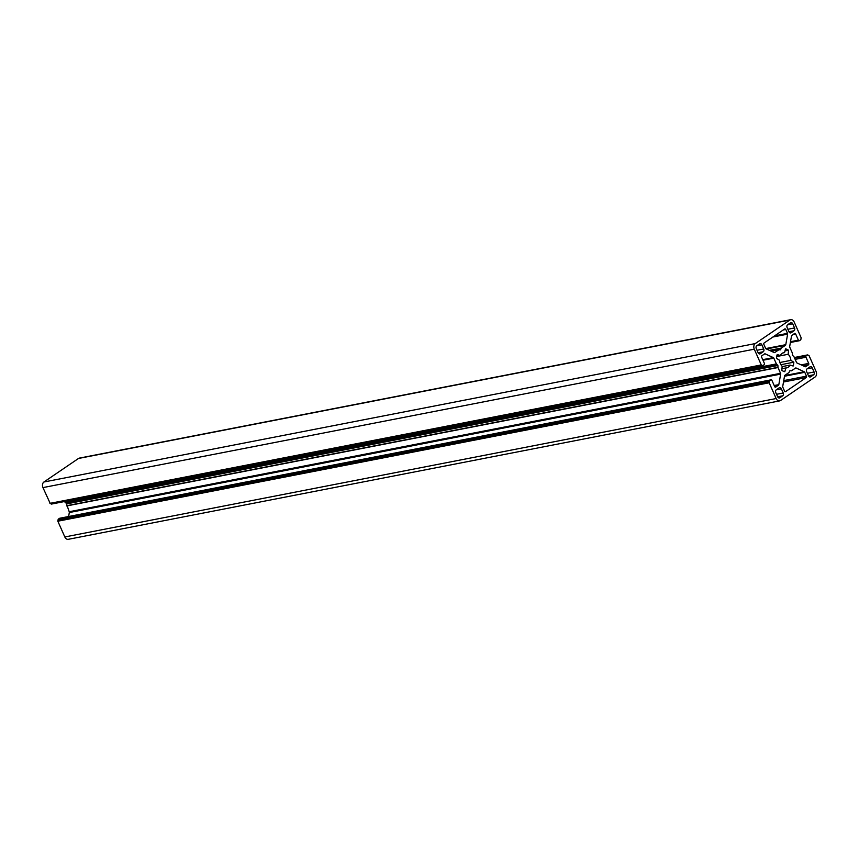 <?xml version="1.0" encoding="UTF-8"?>
<svg xmlns="http://www.w3.org/2000/svg" width="859" height="859" viewBox="0 0 859 859"><rect width="100%" height="100%" fill="white"/><g stroke="black" fill="none" stroke-linecap="round" stroke-linejoin="round"><path stroke-width="1.29" d="M779.467 360.222A7.742 5.648 79 0 0 780.316 363.593A7.742 5.648 79 0 0 782.152 366.299L781.83 370.358A11.672 8.515 79 0 0 784.804 371.711L785.802 367.963A7.742 5.648 79 0 0 786.651 367.888A7.742 5.648 79 0 0 790.055 365.075L793.136 366.031A11.672 8.515 79 0 0 793.813 362.197L790.881 360.361A7.742 5.648 79 0 0 788.186 354.284L788.508 350.225A11.672 8.515 79 0 0 785.534 348.872L784.535 352.619A7.742 5.648 79 0 0 783.687 352.695A7.742 5.648 79 0 0 780.283 355.508L777.202 354.552A11.672 8.515 79 0 0 776.525 358.375L779.467 360.222M792.503 355.304L792.352 353.049L789.786 347.272A1.063 0.773 -101 0 1 789.689 346.467L791.526 335.944A1.063 0.773 -101 0 1 791.869 335.343L794.586 333.496A1.063 0.773 -101 0 1 795.67 333.99L798.398 340.164A1.063 0.773 79 0 0 799.493 340.658L800.813 339.756L801.157 337.791L794.178 322.039A4.241 3.092 79 0 0 790.709 319.688A4.241 3.092 79 0 0 789.84 320.053L755.265 343.579A4.241 3.092 79 0 0 754.288 349.183L761.267 364.946L762.706 365.676L764.123 364.731A1.063 0.773 79 0 0 764.37 363.336L761.632 357.161A1.063 0.773 -101 0 1 761.879 355.755L764.596 353.908A1.063 0.773 -101 0 1 765.186 353.865L773.336 357.602A1.063 0.773 -101 0 1 773.819 358.139L776.386 363.915L777.889 365.494L777.986 367.534L780.552 373.311A1.063 0.773 -101 0 1 780.648 374.116L778.823 384.639A1.063 0.773 -101 0 1 778.469 385.229L775.752 387.087A1.063 0.773 -101 0 1 774.668 386.582L771.94 380.419A1.063 0.773 79 0 0 770.856 379.925L769.524 380.827L769.181 382.792L776.16 398.544A4.241 3.092 79 0 0 779.628 400.895A4.241 3.092 79 0 0 780.509 400.53L815.073 377.004A4.241 3.092 79 0 0 816.05 371.399L809.071 355.637L807.632 354.907L806.214 355.851A1.063 0.773 79 0 0 805.978 357.247L808.706 363.421A1.063 0.773 -101 0 1 808.469 364.817L805.753 366.675A1.063 0.773 -101 0 1 805.151 366.707L797.012 362.981A1.063 0.773 -101 0 1 796.518 362.444L793.952 356.668L792.503 355.304M760.29 353.747L763.221 351.761A2.126 1.546 79 0 0 763.705 348.958L761.858 344.781A2.126 1.546 79 0 0 760.118 343.6A2.126 1.546 79 0 0 759.689 343.783L756.758 345.78A2.126 1.546 79 0 0 756.274 348.582L758.121 352.759A2.126 1.546 79 0 0 759.861 353.929A2.126 1.546 79 0 0 760.29 353.747L759.388 353.929M810.048 366.836L807.127 368.822A2.126 1.546 79 0 0 806.633 371.625L808.48 375.802A2.126 1.546 79 0 0 810.22 376.983A2.126 1.546 79 0 0 810.66 376.8L813.58 374.803A2.126 1.546 79 0 0 814.074 372.001L812.217 367.824A2.126 1.546 79 0 0 810.488 366.653A2.126 1.546 79 0 0 810.048 366.836M783.225 392.993L781.368 388.816A2.126 1.546 79 0 0 779.639 387.645A2.126 1.546 79 0 0 779.199 387.828L776.278 389.814A2.126 1.546 79 0 0 775.784 392.617L777.642 396.794A2.126 1.546 79 0 0 779.371 397.975A2.126 1.546 79 0 0 779.811 397.792L782.732 395.806A2.126 1.546 79 0 0 783.225 392.993L776.536 394.302M804.271 371.754L796.121 368.017A1.063 0.773 79 0 0 795.531 368.06L791.483 370.82L789.893 370.723L788.949 372.548L784.901 375.297A1.063 0.773 79 0 0 784.557 375.898L782.732 386.421A1.063 0.773 79 0 0 782.828 387.226L784.546 391.103A1.063 0.773 79 0 0 785.631 391.607L806.247 377.573A1.063 0.773 79 0 0 806.483 376.178L804.765 372.301A1.063 0.773 79 0 0 804.271 371.754L784.664 375.576M787.112 327.58L788.97 331.757A2.126 1.546 79 0 0 790.699 332.938A2.126 1.546 79 0 0 791.139 332.755L794.06 330.758A2.126 1.546 79 0 0 794.554 327.955L792.696 323.779A2.126 1.546 79 0 0 790.967 322.608A2.126 1.546 79 0 0 790.527 322.791L787.606 324.777A2.126 1.546 79 0 0 787.112 327.58M781.389 348.035L785.437 345.286A1.063 0.773 79 0 0 785.781 344.684L787.617 334.151A1.063 0.773 79 0 0 787.51 333.356L785.792 329.469A1.063 0.773 79 0 0 784.707 328.976L764.102 343.009A1.063 0.773 79 0 0 763.855 344.405L765.573 348.282A1.063 0.773 79 0 0 766.067 348.818L774.217 352.555A1.063 0.773 79 0 0 774.807 352.512L778.855 349.763L780.444 349.86L781.389 348.035L769.428 350.365M59.969 518.245A1.063 0.773 79 0 0 59.507 518.342L58.187 519.244L57.843 521.209L64.822 536.961A4.241 3.092 79 0 0 68.29 539.312L779.628 400.895M64.672 501.506L66.379 503.535L69.214 511.728A1.063 0.773 -101 0 1 69.311 512.533L68.623 516.517M50.853 503.481L51.368 504.093L762.609 365.676M790.709 319.688L79.372 458.105A4.241 3.092 79 0 0 78.491 458.47L43.927 481.996A4.241 3.092 79 0 0 42.95 487.601L50.284 503.599L761.525 365.172M769.675 381.954L58.337 520.371M790.055 365.075L782.13 366.61M785.802 367.963L781.958 368.715M793.813 362.197L780.906 364.71M790.881 360.361L779.908 362.498M788.186 354.284L776.708 356.517M788.508 350.225L784.997 350.912M784.535 352.619L782.882 352.942M780.283 355.508L776.772 356.195M807.546 354.939L794.328 357.516L807.632 354.907M806.214 355.851L794.596 358.106M805.978 357.247L795.144 359.352M808.706 363.421L801.168 364.892M808.469 364.817L803.24 365.837M795.67 333.99L793.125 334.484M798.398 340.164L790.516 341.699M789.84 320.053L78.491 458.47M755.265 343.579L43.927 481.996M754.288 349.183L42.95 487.601M761.267 364.946L49.929 503.363M762.362 365.44L51.014 503.857M765.186 353.865L764.446 354.015M773.336 357.602L762.738 359.663M773.819 358.139L762.996 360.243M776.386 363.915L65.048 502.332M776.504 364.076L65.166 502.494M777.717 365.118L66.379 503.535M777.889 365.494L66.54 503.911M777.943 367.319L66.605 505.736M777.986 367.534L66.648 505.951M780.552 373.311L69.214 511.728M780.648 374.116L69.311 512.533M778.823 384.639L774.206 385.53M778.469 385.229L774.421 386.024M770.856 379.925L59.507 518.342M769.524 380.827L58.187 519.244M769.428 381.385L58.079 519.802M769.277 382.223L57.94 520.651M769.181 382.792L57.843 521.209M776.16 398.544L64.822 536.961M782.732 395.806L777.631 396.794M781.368 388.816L776.289 389.814M779.811 397.792L778.898 397.964M812.217 367.824L807.138 368.812M810.66 376.8L809.747 376.972M813.58 374.803L808.48 375.802M814.074 372.001L807.374 373.3M804.765 372.301L784.492 376.242M796.121 368.017L795.38 368.167M806.247 377.573L783.494 382.008M806.483 376.178L783.741 380.601M791.139 332.755L790.226 332.927M794.06 330.758L788.97 331.757M794.554 327.955L787.864 329.265M792.696 323.779L787.617 324.777M763.221 351.761L758.121 352.748M763.705 348.958L757.015 350.257M761.858 344.781L756.768 345.769M781.282 348.174L769.61 350.451M785.437 345.286L766.411 348.979M785.781 344.684L765.756 348.582M787.617 334.151L772.885 337.018M787.51 333.356L774.582 335.869M785.792 329.469L783.247 329.974M778.855 349.763L771.318 351.234M778.877 349.753L771.296 351.224L778.941 349.731M780.638 349.677L779.94 349.817M799.267 340.755L790.377 342.483M761.622 365.182L50.284 503.599M762.706 365.676L51.368 504.093M771.071 379.828L59.733 518.245"/></g></svg>

